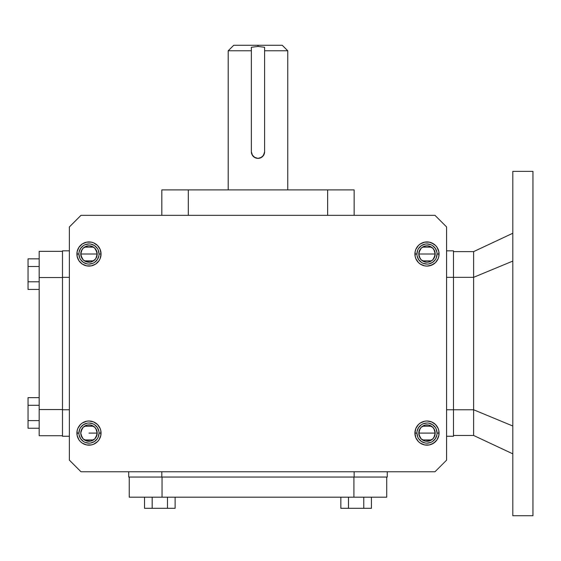 <?xml version="1.0" encoding="UTF-8"?>
<svg xmlns="http://www.w3.org/2000/svg" width="561" height="561" viewBox="0 0 561 561"><rect width="100%" height="100%" fill="white"/><g stroke="black" fill="none" stroke-linecap="round" stroke-linejoin="round"><path stroke-width="0.84" d="M287.758 50.778L287.758 189.906L287.758 50.778L264.603 50.778L287.758 50.778L282.246 45.266L257.983 45.266L257.983 46.437L264.603 47.285L264.603 151.758L263.488 155.439L260.528 157.872A6.62 6.62 0 0 0 264.603 151.758L264.603 47.285L257.983 46.437L257.983 45.266L233.72 45.266L282.246 45.266M228.208 189.906L228.208 50.778L251.363 50.778L251.363 47.285L257.983 46.437L251.363 47.285L251.363 50.778L228.208 50.778L228.208 189.906M82.102 258.502L80.763 254.007L97.186 254.007L95.854 258.502M95.756 258.649L94.865 259.736M94.704 259.89L93.589 260.802M93.505 260.865L84.452 260.865M84.374 260.809L83.245 259.89M83.091 259.736L82.201 258.649M433.863 428.59L435.203 433.085L418.779 433.085L420.119 428.59M420.21 428.443L421.108 427.356M421.262 427.202L422.377 426.29M422.461 426.227L431.514 426.227M431.591 426.283L432.72 427.202M432.875 427.356L433.765 428.443M420.112 258.502L418.779 254.007L435.203 254.007L433.863 258.502M433.765 258.649L432.875 259.736M432.72 259.89L431.605 260.802M431.514 260.865L422.468 260.865M422.384 260.809L421.262 259.89M421.101 259.736L420.21 258.649M437.054 254.007A10.063 10.063 0 0 0 426.991 243.944A10.063 10.063 0 0 0 416.921 254.007L414.909 254.007A12.083 12.083 0 0 1 426.991 241.931A12.083 12.083 0 0 1 439.067 254.007L438.835 251.651L437.033 247.296L435.532 245.466L431.612 242.85L429.347 242.163L424.635 242.163L420.28 243.965L418.45 245.466L415.827 249.386L415.14 251.651L415.14 256.37L415.827 258.635L418.45 262.548L420.28 264.056L424.635 265.858L426.991 266.089L431.612 265.171L435.532 262.548L438.148 258.635L438.835 256.37L439.067 254.007L437.054 254.007A10.063 10.063 0 0 1 426.991 264.077A10.063 10.063 0 0 1 416.921 254.007A10.063 10.063 0 0 0 426.991 264.077A10.063 10.063 0 0 0 437.054 254.007L439.067 254.007A12.083 12.083 0 0 1 426.991 266.089A12.083 12.083 0 0 1 414.909 254.007L416.921 254.007A10.063 10.063 0 0 1 426.991 243.944A10.063 10.063 0 0 1 437.054 254.007L436.29 257.864M437.054 433.085A10.063 10.063 0 0 0 426.991 423.015A10.063 10.063 0 0 0 416.921 433.085L414.909 433.085A12.083 12.083 0 0 1 426.991 421.002A12.083 12.083 0 0 1 439.067 433.085L437.054 433.085A10.063 10.063 0 0 1 426.991 443.148A10.063 10.063 0 0 1 416.921 433.085A10.063 10.063 0 0 1 426.991 423.015A10.063 10.063 0 0 1 437.054 433.085L439.067 433.085L438.835 430.729L438.148 428.457L435.532 424.544L431.612 421.921L426.991 421.002L424.635 421.234L420.28 423.036L418.45 424.544L415.827 428.457L415.14 430.729L415.14 435.441L415.827 437.706L418.45 441.626L420.28 443.127L424.635 444.929L429.347 444.929L431.612 444.242L435.532 441.626L437.033 439.796L438.835 435.441L439.067 433.085A12.083 12.083 0 0 1 426.991 445.161A12.083 12.083 0 0 1 414.909 433.085L416.921 433.085A10.063 10.063 0 0 0 426.991 443.148A10.063 10.063 0 0 0 437.054 433.085L436.29 429.228M99.045 433.085A10.063 10.063 0 0 0 88.975 423.015A10.063 10.063 0 0 0 78.912 433.085L76.899 433.085A12.083 12.083 0 0 1 88.975 421.002A12.083 12.083 0 0 1 101.057 433.085L99.045 433.085A10.063 10.063 0 0 1 88.975 443.148A10.063 10.063 0 0 1 78.912 433.085A10.063 10.063 0 0 1 88.975 423.015A10.063 10.063 0 0 1 99.045 433.085L101.057 433.085L100.826 430.729L100.139 428.457L97.516 424.544L93.603 421.921L88.975 421.002L86.618 421.234L82.264 423.036L80.433 424.544L77.818 428.457L77.13 430.729L77.13 435.441L78.933 439.796L80.433 441.626L82.264 443.127L86.618 444.929L91.331 444.929L93.603 444.242L97.516 441.626L99.024 439.796L100.826 435.441L101.057 433.085A12.083 12.083 0 0 1 88.975 445.161A12.083 12.083 0 0 1 76.899 433.085L78.912 433.085A10.063 10.063 0 0 0 88.975 443.148A10.063 10.063 0 0 0 99.045 433.085L98.28 436.935M99.045 254.007A10.063 10.063 0 0 1 88.975 264.077A10.063 10.063 0 0 1 78.912 254.007A10.063 10.063 0 0 1 88.975 243.944A10.063 10.063 0 0 1 99.045 254.007L101.057 254.007A12.083 12.083 0 0 1 88.975 266.089A12.083 12.083 0 0 1 76.899 254.007L78.912 254.007A10.063 10.063 0 0 0 88.975 264.077A10.063 10.063 0 0 0 99.045 254.007A10.063 10.063 0 0 0 88.975 243.944A10.063 10.063 0 0 0 78.912 254.007L76.899 254.007A12.083 12.083 0 0 1 88.975 241.931A12.083 12.083 0 0 1 101.057 254.007L99.045 254.007L98.28 250.157M95.854 428.59L97.186 433.085A8.212 8.212 0 0 1 88.975 441.297A8.212 8.212 0 0 1 80.763 433.085L82.102 428.59M433.863 249.519L435.203 254.007L418.779 254.007A8.212 8.212 0 0 1 426.991 245.795A8.212 8.212 0 0 1 435.203 254.007L434.579 250.865L432.797 248.2L430.133 246.426L426.991 245.795L423.85 246.426L421.185 248.2L419.404 250.865L418.779 254.007L419.404 257.155L421.185 259.82L423.85 261.594L426.991 262.218L430.133 261.594L432.797 259.82L434.579 257.155L435.203 254.007A8.212 8.212 0 0 1 426.991 262.218A8.212 8.212 0 0 1 418.779 254.007L420.119 249.519M88.975 433.085L97.186 433.085L88.975 433.085M82.201 428.443L83.091 427.356M83.245 427.202L84.36 426.29M84.452 426.227L93.505 426.227M93.582 426.283L94.704 427.202M94.865 427.356L95.756 428.443M95.854 249.519L97.186 254.007L80.763 254.007A8.212 8.212 0 0 1 88.975 245.795A8.212 8.212 0 0 1 97.186 254.007A8.212 8.212 0 0 1 88.975 262.218A8.212 8.212 0 0 1 80.763 254.007L81.387 250.865L83.168 248.2L85.833 246.426L88.975 245.795L92.116 246.426L94.781 248.2L97.032 252.408L97.032 255.613L95.805 258.572L93.54 260.837L90.58 262.064L85.833 261.594L83.168 259.82L81.387 257.155L80.763 254.007L82.102 249.519M435.041 431.479L435.203 433.085A8.212 8.212 0 0 1 426.991 441.297A8.212 8.212 0 0 1 418.779 433.085A8.212 8.212 0 0 1 426.991 424.873A8.212 8.212 0 0 1 435.203 433.085L435.041 434.684M532.95 465.3L532.95 515.734L512.817 515.734L512.817 171.364L532.95 171.364L512.817 171.364L512.817 515.734L532.95 515.734L532.95 171.364L532.95 442.664M512.817 442.825L512.817 464.55L512.817 442.825M532.95 464.55L532.95 442.825M453.477 435.469L473.61 435.469L473.61 409.768L453.477 409.768L473.61 409.768L473.61 277.323L453.477 277.323L473.61 277.323L512.817 261.082L473.61 277.323L473.61 251.623L512.817 233.243L473.61 251.623L473.61 409.768L512.817 426.009L473.61 409.768L473.61 435.469L453.477 435.469M532.95 171.364L532.95 221.791M473.61 251.623L453.477 251.623L473.61 251.623M512.817 453.849L473.61 435.469L512.817 453.849M62.488 250.83L62.488 277.323L69.375 277.323L62.488 277.323L62.488 436.262L69.375 436.262L62.488 436.262L62.488 409.768L69.375 409.768L62.488 409.768L62.488 250.83L69.375 250.83L62.488 250.83M453.477 436.262L446.591 436.262L453.477 436.262L453.477 277.323L446.591 277.323L453.477 277.323L453.477 250.83L446.591 250.83L453.477 250.83L453.477 409.768L446.591 409.768L453.477 409.768L453.477 436.262M363.78 497.186L363.78 508.315L371.431 508.315L371.431 497.186L371.431 508.315L363.78 508.315L363.78 497.186M144.535 508.315L175.123 508.315L175.123 497.186L175.123 508.315L167.48 508.315L167.48 497.186L167.48 508.315L152.185 508.315L152.185 497.186L152.185 508.315L144.535 508.315L144.535 497.186L144.535 508.315M162.045 477.053L162.045 497.186L353.921 497.186L353.921 477.053L353.921 497.186L386.725 497.186L386.725 477.053L386.725 497.186L162.045 497.186L162.045 477.053M161.827 471.759L161.827 477.053L354.145 477.053L354.145 471.759L354.145 477.053L387.258 477.053L387.258 471.759L387.258 477.053L161.827 477.053L161.827 471.759M416.921 254.007L417.693 250.157M418.618 248.418L421.395 245.641L425.028 244.14M426.991 243.944L430.841 244.708M432.58 245.641L435.357 248.418L436.865 252.043M435.357 259.603L432.58 262.38L428.955 263.88M426.991 264.077L423.134 263.312M421.395 262.38L418.618 259.603L417.118 255.977M79.101 435.048L80.609 438.674L83.386 441.451M90.938 442.959L94.571 441.451L97.348 438.674M98.848 431.121L97.348 427.489L94.571 424.712M87.011 423.211L83.386 424.712L80.609 427.489M97.032 434.684L94.781 438.891L96.562 436.227L97.186 433.085L95.854 437.573M92.116 440.673L90.58 441.135L94.781 438.891M87.376 441.135L83.168 438.891L85.833 440.673L90.58 441.135M81.387 436.227L80.924 434.684L83.168 438.891M80.924 431.479L83.168 427.279L81.387 429.943L80.763 433.085A8.212 8.212 0 0 1 88.975 424.873A8.212 8.212 0 0 1 97.186 433.085L97.032 431.479M85.833 425.497L87.376 425.028L83.168 427.279M90.58 425.028L94.781 427.279L90.58 425.028L87.376 425.028M251.363 151.765A6.62 6.62 0 0 0 260.521 157.872L257.99 158.384L254.301 157.262L251.868 154.303L251.363 151.758L251.363 50.778L251.363 151.758L252.478 155.439L255.451 157.879L252.485 155.446L251.363 151.758M188.314 189.906L161.827 189.906L161.827 215.333L161.827 189.906L188.314 189.906L188.314 215.333L188.314 189.906L327.652 189.906L188.314 189.906M28.05 289.434L28.05 258.845L39.179 258.845L28.05 258.845L28.05 266.496L39.179 266.496L28.05 266.496L28.05 281.79L39.179 281.79L28.05 281.79L28.05 289.434L39.179 289.434L28.05 289.434M28.05 397.658L28.05 428.246L39.179 428.246L28.05 428.246L28.05 420.596L39.179 420.596L28.05 420.596L28.05 405.301L39.179 405.301L28.05 405.301L28.05 397.658L39.179 397.658L28.05 397.658M129.24 477.053L129.24 497.186L162.045 497.186L129.24 497.186L129.24 477.053M78.912 254.007L79.676 257.864M80.609 259.603L83.386 262.38L87.011 263.88M88.975 264.077L92.831 263.312M94.571 262.38L97.348 259.603L98.848 255.977M97.348 248.418L94.571 245.641L90.938 244.14M88.975 243.944L85.125 244.708M83.386 245.641L80.609 248.418L79.101 252.043M95.756 437.72L94.865 438.807M94.704 438.968L93.589 439.873M93.505 439.936L84.452 439.936M84.374 439.88L83.245 438.968M83.091 438.807L82.201 437.72M82.102 437.573L80.763 433.085L80.924 434.684M39.179 409.551L39.179 251.363L39.179 277.541L62.488 277.541L39.179 277.541L39.179 409.551L62.488 409.551L39.179 409.551L39.179 435.729L39.179 409.551M348.486 497.186L348.486 508.315L363.78 508.315L348.486 508.315L348.486 497.186M77.13 251.651L77.13 256.37L78.933 260.718L82.264 264.056L86.618 265.858L91.331 265.858L95.686 264.056L99.024 260.718L100.139 258.635L101.057 254.007L100.139 249.386L97.516 245.466L93.603 242.85L91.331 242.163L86.618 242.163L82.264 243.965L78.933 247.296L77.13 251.651L77.13 256.37M434.978 471.759L80.987 471.759L69.375 460.146L69.375 226.946L80.987 215.333L434.978 215.333L446.591 226.946L446.591 460.146L434.978 471.759L80.987 471.759L69.375 460.146L69.375 226.946L80.987 215.333L434.978 215.333L446.591 226.946L446.591 460.146L434.978 471.759M62.488 251.363L39.179 251.363L62.488 251.363M128.714 477.053L128.714 471.759L128.714 477.053L161.827 477.053L128.714 477.053M340.843 497.186L340.843 508.315L348.486 508.315L340.843 508.315L340.843 497.186M39.179 435.729L62.488 435.729L39.179 435.729M327.652 215.333L327.652 189.906L327.652 215.333M354.145 189.906L354.145 215.333L354.145 189.906L327.652 189.906L354.145 189.906M436.865 435.048L435.357 438.674L432.58 441.451M425.028 442.959L421.395 441.451L418.618 438.674M417.118 431.121L418.618 427.489L421.395 424.712M428.955 423.211L432.58 424.712L435.357 427.489M418.934 434.684L421.185 438.891L418.934 434.684L419.404 429.943L418.934 431.479M423.85 440.673L425.385 441.135L421.185 438.891M428.59 441.135L432.797 438.891L430.133 440.673L425.385 441.135M434.579 429.943L432.797 427.279L434.579 429.943M430.133 425.497L428.59 425.028L432.797 427.279M425.385 425.028L421.185 427.279L425.385 425.028L428.59 425.028M435.041 255.613L432.797 259.82M430.133 261.594L428.59 262.064M425.385 262.064L421.185 259.82M419.404 257.155L418.934 255.613M418.934 252.408L421.185 248.2M423.85 246.426L425.385 245.956M428.59 245.956L432.797 248.2M434.579 250.865L435.041 252.408M426.991 423.015L423.134 423.779M416.921 433.085L417.693 436.935M426.991 443.148L430.841 442.384M419.404 429.943L421.185 427.279M434.579 436.227L432.797 438.891M78.912 433.085L79.676 429.228M88.975 423.015L92.831 423.779M88.975 443.148L85.125 442.384M96.562 429.943L94.781 427.279M97.032 252.408L94.781 248.2M92.116 246.426L90.58 245.956M87.376 245.956L83.168 248.2M81.387 250.865L80.924 252.408M80.924 255.613L83.168 259.82M85.833 261.594L87.376 262.064M90.58 262.064L94.781 259.82M96.562 257.155L97.032 255.613M420.21 249.372L421.108 248.285M421.262 248.13L422.377 247.219M422.461 247.156L431.514 247.156M431.591 247.212L432.72 248.13M432.875 248.285L433.765 249.372M420.112 437.573L418.779 433.085L435.203 433.085L433.863 437.573M433.765 437.72L432.875 438.807M432.72 438.968L431.605 439.873M431.514 439.936L422.468 439.936M422.384 439.88L421.262 438.968M421.101 438.807L420.21 437.72M82.201 249.372L83.091 248.285M83.245 248.13L84.36 247.219M84.452 247.156L93.505 247.156M93.582 247.212L94.704 248.13M94.865 248.285L95.756 249.372M77.13 430.729L77.13 435.441L77.818 437.706M78.933 439.796L80.433 441.626M82.264 443.127L86.618 444.929L91.331 444.929L93.603 444.242M100.826 435.441L100.826 430.729L100.139 428.457M97.516 424.544L95.686 423.036M86.618 421.234L82.264 423.036M80.433 424.544L78.933 426.374M84.353 265.171L86.618 265.858M91.331 265.858L93.603 265.171M100.139 258.635L101.057 254.007L100.139 249.386M93.603 242.85L91.331 242.163L86.618 242.163L82.264 243.965L78.933 247.296M438.835 435.441L438.835 430.729M431.612 421.921L429.347 421.234M424.635 421.234L422.37 421.921M415.827 428.457L414.909 433.085L415.827 437.706M422.37 444.242L424.635 444.929L429.347 444.929L433.702 443.127L437.033 439.796M438.835 256.37L438.835 251.651L438.148 249.386M437.033 247.296L435.532 245.466M433.702 243.965L429.347 242.163L424.635 242.163L422.37 242.85M415.14 251.651L415.14 256.37L415.827 258.635M418.45 262.548L420.28 264.056M429.347 265.858L433.702 264.056M435.532 262.548L437.033 260.718M257.85 158.377L255.451 157.879M260.206 157.999L262.667 156.442L264.476 153.048L263.488 155.439L261.671 157.262L257.99 158.384M228.208 50.778L233.72 45.266"/></g></svg>
